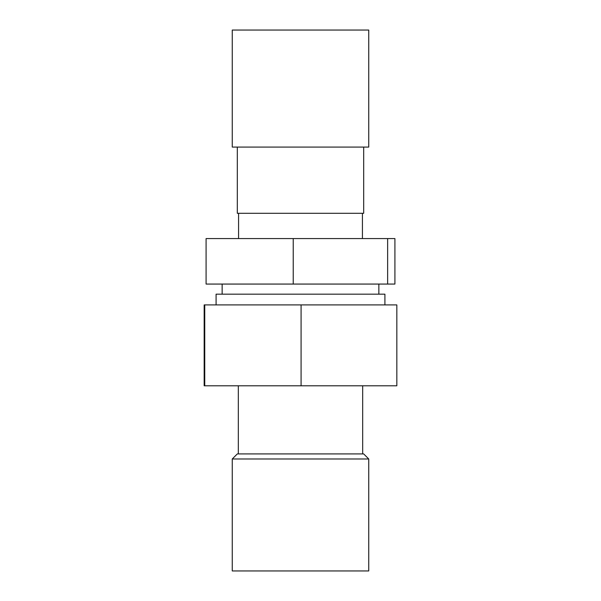 <?xml version="1.0" encoding="UTF-8"?>
<svg xmlns="http://www.w3.org/2000/svg" width="601" height="601" viewBox="0 0 601 601"><rect width="100%" height="100%" fill="white"/><g stroke="black" fill="none" stroke-linecap="round" stroke-linejoin="round"><path stroke-width="0.9" d="M232.256 570.95L368.744 570.95L368.744 458.984L232.256 458.984L232.256 570.95M238.327 453.928L238.327 385.789M232.256 458.984L237.312 453.928L363.688 453.928L368.744 458.984M204.746 385.789L396.833 385.789L396.833 304.91L204.167 304.91L204.167 385.789L204.746 385.789L204.746 304.91M301.086 385.789L301.086 304.91M239.183 30.05L232.256 30.05L232.256 147.072L368.744 147.072L368.744 30.05L239.183 30.05M216.082 304.91L216.082 294.174L384.918 294.174L384.918 304.91M293.228 238.567L206.09 238.567L206.09 284.063L293.228 284.063L293.228 238.567L387.637 238.567L387.637 284.063L293.228 284.063M387.637 284.063L394.91 284.063L394.91 238.567L387.637 238.567M363.688 147.072L363.688 213.295L237.312 213.295L237.312 147.072M362.673 453.928L362.673 385.789M238.574 213.295L238.574 238.567M362.426 213.295L362.426 238.567M378.855 294.174L378.855 284.063M222.145 294.174L222.145 284.063"/></g></svg>
